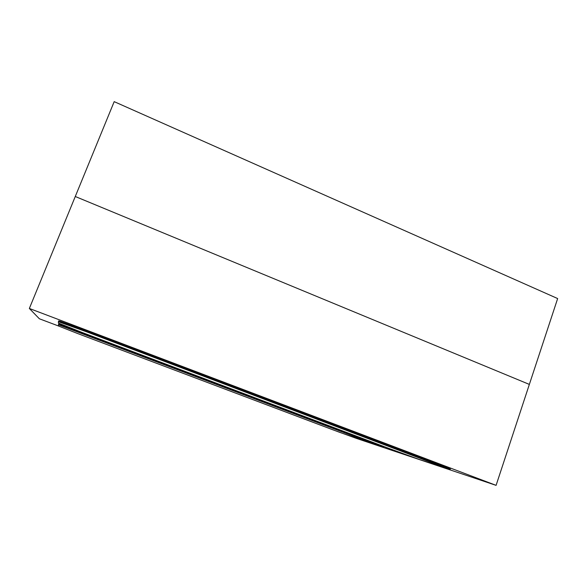 <?xml version="1.0" encoding="UTF-8"?>
<svg xmlns="http://www.w3.org/2000/svg" width="587" height="587" viewBox="0 0 587 587"><rect width="100%" height="100%" fill="white"/><g stroke="black" fill="none" stroke-linecap="round" stroke-linejoin="round"><path stroke-width="0.88" d="M383.421 446.78L58.693 324.105L58.436 324.75L383.216 447.382L383.421 446.78L383.216 447.382L356.316 438.364L332.844 429.794L78.093 333.709L58.451 325.998L58.693 324.105L383.421 446.78M383.216 447.382L339.792 432.392L78.093 333.709L58.451 325.998L58.436 324.75L383.216 447.382M86.23 331.67L86.56 330.855L58.715 320.913L58.399 321.705L86.23 331.67L450.075 469.681L418.891 459.335L389.269 448.556L82.466 332.616L58.414 323.07L58.399 321.705L58.414 323.07L82.466 332.616L389.269 448.556L418.891 459.335L449.958 469.681L436.537 464.28L436.794 463.525L436.537 464.28L86.23 331.67L58.399 321.705L58.715 320.913L60.806 321.485L86.56 330.855L86.23 331.67M450.324 468.947L86.56 330.855L436.794 463.525L449.231 468.404L450.324 468.954L450.075 469.681M557.65 298.556L114.186 101.646L75.275 196.506L529.357 384.412L557.65 298.556L496.088 485.354L356.955 438.584L496.088 485.354L529.357 384.412L75.275 196.506L114.186 101.646L557.65 298.556M75.275 196.506L529.357 384.412L75.275 196.506L29.35 308.469L496.088 485.354L29.35 308.469L75.275 196.506M58.451 325.968L39.351 318.763L29.35 308.469L39.351 318.763L58.451 325.968"/></g></svg>
